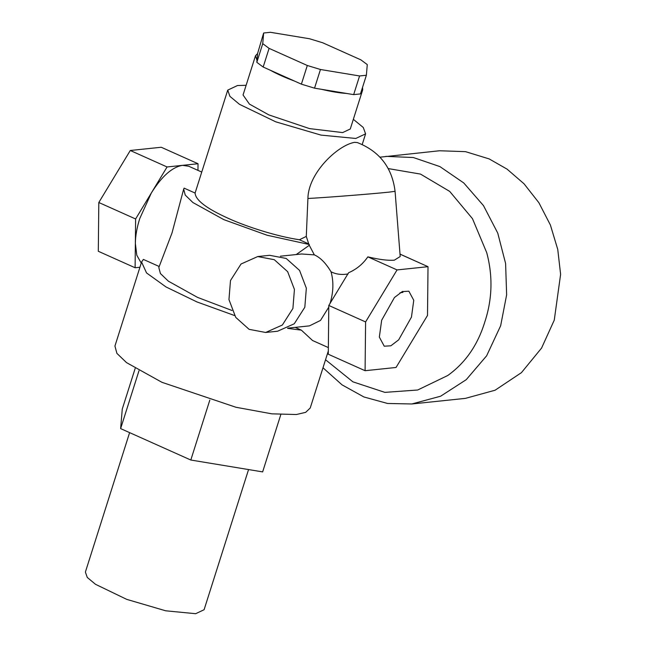 <?xml version="1.0" encoding="UTF-8"?>
<svg xmlns="http://www.w3.org/2000/svg" width="646" height="646" viewBox="0 0 646 646"><rect width="100%" height="100%" fill="white"/><g stroke="black" fill="none" stroke-linecap="round" stroke-linejoin="round"><path stroke-width="0.97" d="M248.557 469.561L204.096 609.727L195.665 613.7L165.699 610.801L126.745 599.375L95.503 584.307L87.275 577.451L85.385 572.073L129.612 432.626M159.142 266.475L143.372 259.417L141.579 262.05L114.94 346.038L116.894 353.362L126.535 362.624L161.944 382.311L236.016 407.279L271.845 413.836L296.369 414.522L305.663 412.35L310.233 407.989L328.321 350.972M141.579 262.05L146.545 272.935L166.038 286.969L196.99 301.948L234.571 315.539M287.518 328.329L301.383 330.163L312.551 340.515L328.362 347.588M296.231 254.548L309.297 245.286L308.731 243.93L299.397 239.747C277.449 236.541 246.829 226.883 228.345 218.38C206.599 208.585 195.512 200.147 195.092 193.049L184.134 188.148L183.674 189.133L172.006 232.98L158.811 267.517L160.426 273.549L168.364 281.171L197.523 297.386L231.995 310.484M295.157 327.369L301.383 330.163M183.674 189.133L185.232 195.076L192.912 202.545L223.847 219.648L267.048 235.225L309.345 244.519M246.11 85.312L237.518 85.514L227.731 90.125L229.928 96.367L239.488 104.329L275.761 121.828L320.997 135.103L355.793 138.462L365.588 133.851L363.27 127.472L353.338 119.324M307.916 198.484C308.239 172.926 337.761 145.221 354.573 142.33L357.343 142.564C379.573 151.334 392.146 167.589 395.069 191.313L389.005 192.128C369.956 194.123 323.848 197.684 307.916 198.484L306.285 236.42L299.397 239.747M195.092 193.049L227.731 90.125M255.477 55.79L256.987 60.393L257.56 53.602L255.477 55.79L243.049 94.978L249.413 104.087L268.857 114.899L309.523 128.602L342.655 132.583L350.269 128.998L362.705 89.802L362.527 87.404M361.171 91.659L362.705 89.802M321.627 89.334C331.172 91.619 339.489 93 346.563 93.452L314.537 88.163L301.391 84.158L307.31 65.488L320.456 69.493L314.537 88.163M270.101 70.139C276.9 73.919 285.015 77.552 294.463 81.049L263.172 67.039L256.825 62.323L262.744 43.662L269.091 48.377L263.172 67.039M141.248 263.1L136.799 255.227L135.361 243.364C135.458 235.806 136.928 227.529 139.762 218.542L151.342 192.968C161.823 176.245 172.232 167.031 182.552 165.344L188.729 166.24L201.738 172.062M287.914 328.128L309.45 325.875L320.505 320.424L328.782 307.133M308.731 243.93L306.285 236.42M301.601 253.991L314.336 254.871L309.297 245.286M348.113 273.92C341.855 275.035 336.162 274.332 331.043 271.813C333.804 281.721 333.449 292.355 329.985 303.701M381.657 320.255L394.44 297.523L402.232 291.596L408.861 291.201L413.763 300.309L411.445 317.138L398.655 339.869L390.87 345.796L384.241 346.199L379.339 337.083L381.657 320.255M399.971 292.816L402.926 292.38L402.716 291.394M400.011 254.153L428.015 266.685L397.056 269.923L367.849 256.85C379.242 259.587 388.084 260.693 394.359 260.168L400.197 256.519L395.069 191.313M397.056 269.923L365.596 321.934L328.798 305.461L328.289 354.234L365.087 370.707L396.046 367.469L427.507 315.458L428.015 266.685M365.596 321.934L365.087 370.707M328.798 305.461L348.574 272.765C356.535 269.293 362.963 263.988 367.849 256.85M182.552 165.344L167.072 166.967L130.282 150.494L161.234 147.256L198.031 163.729L182.552 165.344M197.967 170.366L198.031 163.729M167.072 166.967L135.612 218.978L98.814 202.505L98.305 251.278L135.103 267.751L139.932 267.242M135.612 218.978L135.103 267.751M98.814 202.505L130.282 150.494M280.8 414.635L262.639 471.895L190.812 460.025L209.813 400.108M135.159 368.438L122.272 409.047L120.624 428.605L138.987 370.723M190.812 460.025L120.624 428.605M366.379 75.251L360.46 93.912L353.661 94.623L359.58 75.962L366.379 75.251L367.275 64.6L360.936 59.884L322.709 42.773L309.563 38.76L270.44 32.3L263.641 33.011L257.56 53.602M256.825 62.323L256.987 60.393M263.641 33.011L262.744 43.662M301.391 84.158L294.463 81.049M269.091 48.377L307.31 65.488M353.661 94.623L346.563 93.452M320.456 69.493L359.58 75.962M314.336 254.871C320.295 257.488 325.859 263.132 331.043 271.813M400.011 254.096L424.172 264.965M385.904 156.364L413.359 157.527L439.91 166.595L463.796 182.98L483.491 205.622L497.751 233.101L505.608 263.511L506.634 294.851L500.65 325.745L486.64 355.793L466.226 379.686L440.62 396.216L411.801 403.976L465.411 398.372L495.086 390.224L521.443 372.637L541.574 348.065L554.26 320.141L560.615 274.364L557.748 249.421L550.392 225.01L538.877 202.699L524.043 183.803L507.062 169.131L489.151 158.908L465.5 151.649L439.514 150.76L379.953 157.18M325.536 359.757L352.886 381.826L384.871 392.372L417.679 390.006L447.783 375.488C465.435 362.826 477.774 344.98 484.815 321.95C492.325 299.13 492.963 276.044 486.737 252.699L472.484 218.687L449.705 191.41L420.489 174.089L388.254 168.59M292.904 308.489L294.431 289.432L287.648 271.667L274.284 259.692L257.722 256.559L241.031 264.012L230.485 280.542L228.959 299.599L235.733 317.372L249.106 329.339L265.659 332.472L282.359 325.019L292.904 308.489M257.722 256.559L269.64 255.307L286.194 258.448L299.566 270.416L306.341 288.189L304.823 307.246L294.269 323.775L277.578 331.228L265.659 332.472M365.588 133.851L362.212 144.502M280.388 256.204L301.932 253.951M411.801 403.976L387.56 403.467L363.924 396.975L342.057 384.871L322.992 367.784"/></g></svg>

